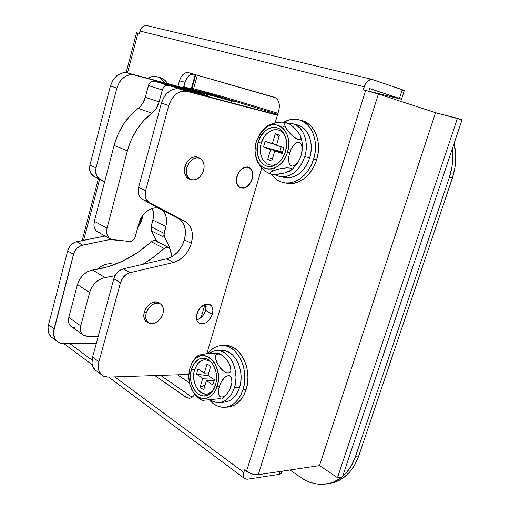 <?xml version="1.0" encoding="UTF-8"?>
<svg xmlns="http://www.w3.org/2000/svg" width="510" height="510" viewBox="0 0 510 510"><rect width="100%" height="100%" fill="white"/><g stroke="black" fill="none" stroke-linecap="round" stroke-linejoin="round"><path stroke-width="0.76" d="M301.021 477.64L308.544 481.81L316.487 484.092L324.551 484.353L332.405 482.536L339.736 478.661L342.057 476.888C337.339 480.764 332.163 483.168 326.54 484.098C317.634 485.392 309.124 483.238 301.021 477.64L290.031 469.959L301.021 477.64M342.605 476.423L346.22 472.853L351.568 465.318L355.534 456.361L449.348 177.352L452.032 166.337L452.765 155.167L452.287 148.863C453.466 158.368 452.491 167.866 449.348 177.352L452.364 178.079L455.041 167.108L455.768 155.99L454.11 143.418C456.807 154.747 456.22 166.298 452.364 178.079L358.759 455.902L452.364 178.079L449.348 177.352L355.534 456.361C352.671 464.712 348.362 471.399 342.605 476.423M222.398 96.473L277.969 113.296L222.653 96.537L193.398 88.683L222.915 96.613L193.653 88.759L190.109 88.625L193.398 88.683L187.999 87.981M329.766 483.537L335.656 481.975L342.981 478.112L349.458 472.324L354.801 464.82L358.759 455.902L355.534 456.361L358.759 455.902C352.901 471.718 343.249 480.93 329.798 483.531L327.171 483.99M277.663 114.316L193.653 88.759L277.663 114.316M201.125 317.52L204.969 304.362L201.125 317.52M236.952 176.192C239.687 169.129 243.608 166.132 248.721 167.203C252.424 169.224 253.585 173.158 252.195 179.01L249.205 184.645L246.266 187.195L244.672 187.948L243.066 188.305L240.089 187.788L238.827 186.934L237.01 184.186L236.34 180.412L237.711 174.12L241.434 169.008L244.609 167.165L247.771 166.923L250.435 168.306L251.449 169.549L252.667 172.884L252.195 179.01C249.422 186.131 245.444 189.083 240.274 187.871C236.716 185.831 235.614 181.936 236.952 176.192M184.951 166.585C187.858 159.012 192.194 155.888 197.95 157.22L199.448 158.113L196.732 156.85L195.005 156.742L191.441 157.832L188.184 160.523L185.736 164.392L184.492 168.835L184.639 173.17L186.144 176.715L188.764 178.933C184.907 176.658 183.632 172.539 184.951 166.585M196.898 313.752C200.315 305.783 204.79 302.793 210.324 304.776C212.81 306.74 213.492 309.895 212.364 314.236L205.638 310.373L205.791 304.113L206.174 306.561L205.638 310.373L212.364 314.236L211.644 316.174L208.054 321.224L206.531 322.441L203.324 323.869L201.756 324.035L199.008 323.206L197.115 320.969L196.369 317.647L197.625 311.782L199.863 308.161L204.459 304.566L206.085 304.049L209.094 304.177L211.42 305.796L212.217 307.09L212.912 310.399L212.364 314.236C208.915 322.25 204.402 325.201 198.823 323.079C196.458 321.115 195.815 318.01 196.898 313.752M144.266 312.114C148.034 303.437 153.045 300.365 159.292 302.895L160.204 303.737L158.999 302.691L155.945 301.741L152.413 302.417L148.945 304.629L146.077 308.034L144.266 312.114L143.788 316.226L144.712 319.732L145.662 321.09L148.474 322.773L146.313 321.695C143.903 319.547 143.221 316.353 144.266 312.114M191.384 243.334C188.011 253.47 182.064 259.845 173.534 262.471L166.7 258.799C175.198 256.23 181.114 249.919 184.441 239.866L191.384 243.334L188.604 249.976L186.66 253.005L184.41 255.746L179.214 260.062L173.534 262.471L130.031 272.691L126.964 273.972L122.935 277.708L120.462 282.789L98.934 361.775L98.322 367.793L98.838 370.483L101.401 374.703L103.339 376.074L108.145 377.094L188.821 374.442L108.145 377.094C105.353 377.158 103.039 376.303 101.209 374.512C98.353 371.433 97.595 367.187 98.934 361.775L120.462 282.789C122.202 277.472 125.396 274.099 130.031 272.691L173.534 262.471L166.7 258.799L172.355 256.428L177.525 252.163L181.694 246.445L184.441 239.866L185.487 233.076L184.716 226.778L183.657 224.017L180.323 219.638L142.277 199.251L140.033 197.364L138.197 192.901L138.573 187.444L161.428 103.084L164.265 96.639L166.324 93.923L171.315 90.047L174.05 89.027L176.791 88.689L179.437 89.027L277.395 115.228L186.889 91.341L184.237 91.003L181.483 91.354L178.742 92.38L176.122 94.05L171.647 99.048L168.778 105.557L145.579 190.67L145.184 196.172L146.172 199.353L149.251 202.553L185.13 221.48L189.178 224.961L191.703 230.157L192.302 233.223L192.455 236.5L191.384 243.334L184.441 239.866C186.851 229.806 184.811 222.602 178.322 218.255L185.13 221.48L149.137 202.489C145.548 200.118 144.362 196.178 145.579 190.67L168.778 105.557C172.558 95.032 178.596 90.295 186.889 91.341L179.437 89.027L277.312 114.897L179.437 89.027C171.162 87.975 165.157 92.661 161.428 103.084L168.778 105.557L161.428 103.084L138.573 187.444L145.579 190.67L138.573 187.444C137.375 192.907 138.573 196.822 142.156 199.187L185.328 221.589C191.811 225.949 193.832 233.197 191.384 243.334M95.102 369.973L92.533 365.772L92.01 363.094L92.597 357.121L113.826 278.779L115.247 275.33L118.824 271.071L123.331 268.789L166.7 258.799L123.331 268.789L130.031 272.691L123.331 268.789C118.715 270.173 115.54 273.507 113.826 278.779L120.462 282.789L113.826 278.779L92.597 357.121L98.934 361.775L92.597 357.121C91.284 362.489 92.055 366.709 94.911 369.782L96.849 371.242M196.707 319.897L199.844 318.501L202.75 315.83L205.638 310.373C203.892 315.435 200.915 318.61 196.707 319.897M190.848 179.501L188.764 178.933L190.848 179.501M142.137 218.707L141.002 218.14L142.137 218.707L141.047 221.895L137.662 227.855L142.137 218.707L142.825 215.328L142.137 218.707M194.998 90.117L183.798 86.7L194.998 90.117M209.986 94.924L210.133 94.407L224.706 98.851L127.749 73L234.332 101.598L203.822 92.482L231.355 100.878L134.245 75.008L131.637 74.658L128.953 74.944L126.295 75.875L121.482 79.49L119.512 82.04L116.854 88.115L96.052 167.873L95.625 171.373L96.823 176.084L98.704 178.373L104.665 181.668L93.808 176.281L90.729 173.209L89.524 168.529L89.939 165.061L110.453 85.96L113.086 79.942L117.319 75.359L122.476 72.924L125.154 72.643L127.749 73L224.706 98.851L210.133 94.407L209.986 94.924M183.727 86.949L210.133 94.407L183.727 86.949M96.25 343.638L63.399 343.651L96.25 343.638M230.858 102.618L231.355 100.878L230.858 102.618M51.229 337.014L48.635 332.941L48.036 327.605L48.526 324.711L54.079 328.797L73.478 254.413C75.066 249.415 78.113 246.304 82.614 245.08L111.008 239.305L81.115 245.52L76.946 248.319L74.033 252.75L53.575 331.704L53.607 334.503L55.233 339.328L58.682 342.535L63.399 343.651C60.664 343.632 58.389 342.739 56.559 340.986C53.709 337.964 52.881 333.897 54.079 328.797L48.526 324.711L67.671 250.907L68.99 247.675L71.107 244.864L75.257 242.103L105.047 236.015L76.755 241.67C72.267 242.868 69.245 245.947 67.671 250.907L48.526 324.711C47.347 329.779 48.182 333.82 51.032 336.829L52.957 338.277M104.595 181.936L93.808 176.281L104.595 181.936M73.478 254.413L67.671 250.907L73.478 254.413M82.614 245.08L76.755 241.67L82.614 245.08M93.808 176.281L99.781 179.106C96.224 176.791 94.981 173.049 96.052 167.873L89.939 165.061C88.887 170.193 90.136 173.91 93.687 176.218L93.808 176.281M96.052 167.873L116.854 88.115L110.453 85.96L89.939 165.061L96.052 167.873M110.453 85.96L116.854 88.115C120.309 78.279 126.104 73.912 134.245 75.008L127.749 73C119.633 71.891 113.87 76.213 110.453 85.96M201.15 92.571L201.297 92.042L201.15 92.571M187.61 88.957L187.814 88.198L187.61 88.957M146.153 313.166L144.298 312.005L146.153 313.166L147.925 309.175L150.724 305.841L154.109 303.679L157.558 303.016L160.542 303.941L162.607 306.293L163.449 309.71L162.964 313.669C159.235 322.218 154.294 325.17 148.142 322.524C145.79 320.427 145.127 317.309 146.153 313.166C149.838 304.68 154.728 301.671 160.828 304.138C163.315 306.242 164.029 309.417 162.964 313.669L161.217 317.59L158.476 320.879L155.142 323.053L151.712 323.773L148.703 322.919L146.58 320.611L145.681 317.182L146.153 313.166M154.842 302.863L154.505 301.831M144.209 318.527L145.146 318.387M114.718 264.499C108.93 262.605 103.045 264.225 97.072 269.35L101.076 266.373L104.461 264.754L107.884 263.861L111.212 263.734L114.718 264.499M186.979 167.363L184.964 166.54L186.979 167.363L188.815 163.219L191.658 159.949L195.056 158.062L198.486 157.839L201.412 159.305L203.407 162.212L204.172 166.12L203.605 170.429C200.698 177.92 196.401 180.922 190.702 179.437C186.928 177.212 185.685 173.19 186.979 167.363C189.828 159.955 194.055 156.901 199.678 158.202C203.637 160.401 204.95 164.475 203.605 170.429L201.794 174.496L199.015 177.729L195.668 179.635L192.257 179.922L189.299 178.538L187.246 175.663L186.43 171.736L186.979 167.363M185.761 176.128L186.692 175.886M237.137 176.224L238.884 172.316L241.51 169.218L244.609 167.42L247.694 167.184L250.295 168.536L252.023 171.252L252.622 174.917L252.016 178.972C249.307 185.92 245.425 188.808 240.382 187.623C236.914 185.634 235.83 181.834 237.137 176.224C239.808 169.339 243.633 166.413 248.619 167.458C252.233 169.435 253.368 173.273 252.016 178.972L250.295 182.816L247.72 185.876L244.672 187.693L241.6 187.992L238.973 186.705L237.195 184.021L236.544 180.342L237.137 176.224M170.187 249.447L171.883 256.715L170.187 249.447L168.816 247.579C167.376 246.808 165.846 247.12 164.214 248.498L153.867 257.034L142.876 264.288L150.667 259.329L165.074 247.847L166.898 247.178L168.581 247.446L170.187 249.447M193.06 91.22L207.066 95.529L208.768 96.779L206.958 95.498L168.134 85.412L166.375 85.412L164.641 86.279L162.677 88.874L159.101 101.923L156.283 108.298L154.218 110.976L143.769 120.519L136.814 129.54L131.268 139.829L127.385 150.909L107.036 228.168L106.647 230.303L106.972 234.345L108.668 237.571L111.473 239.49L129.591 241.44L131.344 241.198L133.792 239.451L134.94 237.622L138.86 223.425L141.691 216.967L146.198 211.758L151.648 208.609L154.466 207.972L157.195 207.991L159.726 208.666L161.976 209.961L163.85 211.828L166.222 216.948L166.521 223.233L165.871 226.523L152.841 220.078C153.969 215.787 153.816 211.886 152.388 208.38L153.567 213.652L153.465 216.839L150.839 228.99L157.284 242.709L156.36 241.204L154.868 240.478L153.083 240.663L151.33 241.74L164.214 248.498L151.33 241.74L137.91 252.329L123.465 260.731L108.267 266.698L92.635 270.007C114.157 267.03 133.722 257.607 151.33 241.74C152.943 240.388 154.466 240.095 155.907 240.86L168.466 247.395M105.034 277.567L92.635 270.007C85.24 271.518 80.172 276.394 77.431 284.644L89.645 292.523C92.45 284.134 97.582 279.148 105.034 277.567L92.635 270.007L87.784 271.53L83.27 274.769L79.668 279.333L77.431 284.644L89.645 292.523L80.765 325.852L68.793 317.443L77.431 284.644L68.793 317.443C67.932 321.102 68.544 323.984 70.635 326.094L71.942 327.025L70.546 326.011L68.812 323.155L68.436 319.445L68.793 317.443L80.765 325.852L89.645 292.523L90.589 289.769L93.604 284.656L97.78 280.608L102.586 278.122L115.05 275.687L105.034 277.567M87.006 336.294L82.575 334.605C80.478 332.488 79.879 329.568 80.765 325.852L80.395 327.885L80.752 331.64L82.486 334.522L83.787 335.484L87.006 336.294L98.22 336.364L87.006 336.294M73.37 327.573L75.053 327.79M193.162 91.258L154.224 81.096L151.585 81.415L149.991 82.639L148.818 84.481L145.337 97.308L142.577 103.568L140.543 106.195L130.216 115.54L123.356 124.389L117.899 134.481L114.112 145.369L127.385 150.909L107.036 228.168C105.991 232.904 106.979 236.43 110.001 238.744L113.163 239.866L129.591 241.44C132.281 241.37 134.187 239.757 135.303 236.602L138.86 223.425C141.563 212.358 153.472 204.708 160.701 209.132C166.005 212.651 167.733 218.452 165.871 226.523L163.799 235.575L169.32 246.948L171.959 256.664C170.684 249.454 168.185 243.066 164.462 237.488L164.01 233.274L151.03 226.72L152.841 220.078L165.871 226.523L164.01 233.274L151.03 226.72L151.508 230.883L156.806 241.326M114.112 145.369L94.344 221.34L93.961 225.496L94.312 227.422L96.02 230.609L98.379 232.343L97.353 231.776C94.331 229.474 93.33 226 94.344 221.34L114.112 145.369L127.385 150.909C131.835 135.023 139.982 122.445 151.821 113.169L138.165 108.343C141.652 105.653 144.043 101.974 145.337 97.308L159.101 101.923C157.768 106.673 155.34 110.421 151.821 113.169L138.165 108.343C126.461 117.415 118.441 129.757 114.112 145.369M98.819 232.522L100.495 232.898M107.036 228.168L94.344 221.34L107.036 228.168M151.508 230.883L164.462 237.488L151.508 230.883M192.914 91.175L206.958 95.498L168.134 85.412L154.224 81.096L192.914 91.175M168.134 85.412L154.224 81.096C151.527 80.752 149.602 82.237 148.448 85.546L162.301 89.958C163.487 86.592 165.431 85.074 168.134 85.412M148.448 85.546L162.301 89.958L159.101 101.923L145.337 97.308L148.448 85.546M126.129 72.701L136.591 32.761L137.98 33.061L127.525 72.936L137.98 33.061L139.383 33.418L136.565 32.761M192.04 88.357L195.795 74.766M195.222 74.6L191.448 88.249L195.222 74.6M368.858 91.239L369.693 88.574L399.451 98.398L402.237 89.703L371.414 79.318L367.825 80.854L364.854 85.017L363.247 89.798L365.644 90.398L246.54 471.253C250.442 473.809 254.343 474.957 258.245 474.695L378.388 94.018L435.534 112.691L462.015 119.812L342.478 476.818L462.015 119.812L457.432 118.301L337.492 477.653L457.432 118.301L435.534 112.691L319.509 465.573L435.534 112.691L378.388 94.018L365.644 90.398L246.54 471.253L244.602 469.831L243.799 472.4L114.737 376.877L243.799 472.4L244.602 469.831L250.773 473.497L254.012 474.453L258.245 474.695L378.388 94.018L363.247 89.798L364.197 86.757C366.097 81.657 368.73 79.203 372.083 79.388L402.237 89.703L399.451 98.398L401.529 99.265L368.87 91.22L369.693 88.574L401.58 99.227L368.87 91.22M192.155 397.226L160.599 375.373L192.155 397.226M183.479 87.86L185.653 80.414L187.578 77.137L190.077 74.919L191.435 74.326L193.813 74.199C189.854 73.937 186.921 76.634 185.009 82.295L179.463 80.784L177.933 86.381L179.463 80.784C181.471 74.894 184.505 72.197 188.553 72.694L185.895 72.751L183.237 74.32L180.98 77.137L179.463 80.784L185.009 82.295L183.479 87.86M342.478 476.818L337.492 477.653L319.509 465.573L258.245 474.695L319.509 465.573L337.492 477.653L342.478 476.818M92.042 360.079L69.844 343.651L92.042 360.079M83.64 240.293L99.622 179.329L83.64 240.293M139.383 33.418L140.001 31.059L364.197 86.757L140.001 31.059L141.136 28.477L142.921 26.558L145.095 25.583L146.867 25.596C143.629 25.29 141.34 27.113 140.001 31.059L139.383 33.418M154.868 375.558L187.208 397.94L190.051 398.176L191.435 397.672L192.71 396.774L194.661 394.166C193.29 396.735 191.492 398.106 189.261 398.278L185.85 397.22L191.626 396.895L185.85 397.22L154.868 375.558M206.862 353.602L261.777 168.007L206.862 353.602M275.088 123.037L278.785 110.536L279.429 106.112L278.76 102.013L277.956 100.279L275.578 97.805L188.553 72.694L274.157 97.168C278.734 99.246 280.27 103.702 278.785 110.536L275.088 123.037M281.647 471.208L281.724 472.853L281.195 473.541L279.027 474.376L279.958 471.463L279.027 474.376L247.248 479.209L245.202 478.966L243.825 477.589L243.327 475.288L243.799 472.4C243.015 475.103 243.225 477.105 244.417 478.418L247.248 479.209L279.027 474.376L281.851 472.336L282.24 471.119M401.548 99.195L404.296 90.64L402.237 89.703L404.353 90.589L402.562 90.398M224.999 407.267L227.76 407.076C236.277 406.151 242.422 400.235 246.183 389.328L243.06 389.493C239.298 400.433 233.153 406.368 224.636 407.292C218.943 407.49 213.888 405.048 209.457 399.967L214.079 404.169L218.114 406.285L222.354 407.26L226.644 407.037L230.813 405.622L234.689 403.047L238.113 399.4L240.943 394.823L243.06 389.493L244.373 383.628L244.819 377.47L244.386 371.274L243.098 365.294L241.007 359.773L238.202 354.934L234.81 350.963L230.979 348.005L226.848 346.162L222.596 345.487L218.376 345.997L214.353 347.648L210.668 350.364L207.863 353.487C211.924 348.234 216.782 345.57 222.443 345.487C237.367 344.677 249.658 369.877 243.06 389.493L246.183 389.328L247.49 383.488L247.936 377.349L247.503 371.178L246.209 365.217L244.112 359.716L241.313 354.896L237.921 350.937L234.077 347.986L229.953 346.15L225.184 345.48M227.728 407.076L233.937 405.412L237.813 402.843L241.236 399.202L244.067 394.644L246.183 389.328C252.769 369.788 240.471 344.671 225.541 345.48L222.443 345.487M285.555 182.956L286.837 183.262C298.28 185.895 312.063 175.395 316.64 159.789L313.624 159.114C309.034 174.783 295.239 185.328 283.796 182.695C278.83 181.624 274.743 178.819 271.53 174.28L276.771 179.635L280.953 181.872L285.53 182.956L290.337 182.816L295.182 181.452L299.886 178.889L304.253 175.217L308.104 170.576L311.272 165.132L313.624 159.114L315.059 152.764L315.512 146.351L314.963 140.129L313.452 134.366L311.03 129.285L307.817 125.097L303.941 121.954L299.574 119.971L294.888 119.206L290.075 119.665L283.732 122.151C288.889 119.27 294.041 118.505 299.198 119.863C311.948 122.923 319.196 141.99 313.624 159.114L316.64 159.789L318.074 153.465L318.527 147.065L317.979 140.868L316.461 135.124L314.045 130.063L310.826 125.887L306.956 122.751L301.748 120.532M286.811 183.256L293.371 183.39L298.216 182.032L302.921 179.482L307.281 175.829L311.125 171.201L314.294 165.782L316.64 159.789C322.205 142.724 314.957 123.726 302.213 120.66L299.198 119.863M157.22 76.819C160.178 77.679 162.658 79.688 164.66 82.837L160.497 78.368L157.411 76.876L154.077 76.417L150.622 76.991L147.645 78.304C150.909 76.474 154.096 75.977 157.22 76.819L160.185 77.622C163.149 78.483 165.635 80.484 167.631 83.634L163.468 79.165L159.949 77.558M219.319 402.505L224.132 402.199C231.304 401.447 236.468 396.474 239.623 387.281L234.511 387.53C231.349 396.774 226.185 401.772 219.013 402.524C215.953 402.664 213.04 401.784 210.267 399.897L213.709 401.701L217.254 402.498L220.836 402.294L224.311 401.089L227.543 398.916L230.392 395.843L232.745 391.999L234.511 387.53L239.623 387.281C245.125 370.885 234.849 349.777 222.303 350.504L217.215 350.542C229.755 349.815 240.025 371.044 234.511 387.53L235.601 382.621L235.977 377.464L235.626 372.268L234.562 367.257L232.828 362.623L230.501 358.555L227.683 355.209L224.489 352.703L221.04 351.135L217.483 350.548L213.951 350.956L208.985 353.36L212.957 351.256L217.215 350.542M224.107 402.199L229.43 400.764L232.662 398.603L235.512 395.55L237.864 391.725L239.623 387.281L240.714 382.398L241.083 377.266L240.733 372.109L239.662 367.123L237.928 362.514L235.594 358.466L232.777 355.139L229.576 352.652L226.134 351.09L222.003 350.504M280.086 176.619L284.669 177.505C295.915 178.634 304.26 172.055 309.704 157.781L304.75 156.672C299.287 171.041 290.936 177.665 279.684 176.543L274.692 174.528L277.478 175.905L281.31 176.785L285.332 176.645L289.387 175.472L293.307 173.298L296.947 170.2L300.154 166.292L302.793 161.721L304.75 156.672L309.704 157.781C314.358 143.438 308.269 127.474 297.547 124.956L292.606 123.675C303.329 126.193 309.411 142.245 304.75 156.672L305.943 151.355L306.325 145.981L305.879 140.766L304.629 135.934L302.621 131.669L299.95 128.15L296.731 125.498L293.084 123.815L287.729 123.171L292.6 123.675M284.65 177.505L290.311 177.614L294.359 176.454L298.286 174.292L301.92 171.22L305.12 167.331L307.753 162.792L309.704 157.781L310.896 152.49L311.278 147.148L310.826 141.965L309.57 137.158L307.568 132.919L304.897 129.412L301.671 126.773L297.151 124.854M211.471 362.31L210.879 361.826C203.675 357.688 198.25 360.347 194.59 369.795L191.505 369.151C195.515 358.747 201.482 355.814 209.406 360.347C215.832 366.384 217.878 374.595 215.539 384.986L216.323 381.429L216.355 373.932L215.609 370.298L212.74 363.968L208.462 359.684L206.002 358.524L203.458 358.071L200.921 358.345L198.492 359.333L194.304 363.222L192.697 365.982L190.753 372.606L190.702 379.88L191.397 383.431L194.119 389.691L198.262 394.083L200.685 395.346L203.229 395.913L205.791 395.747L208.271 394.848L210.573 393.255L212.606 391.017L215.539 384.986C214.449 388.531 212.772 391.31 210.502 393.318C200.194 403.11 186.233 384.699 191.505 369.151L194.59 369.795C189.79 383.928 202.527 400.618 211.88 391.712L207.602 393.918L205.275 394.071L200.755 392.426L198.734 390.692L195.547 385.77L193.864 379.542L193.908 372.938L194.59 369.795L197.141 364.414L198.919 362.374L200.953 360.882L203.165 359.996L205.473 359.748L210.024 361.22M231.132 386.108L229.717 389.742L227.664 393.172L224.974 395.945L222.003 397.194L219.67 396.264L218.56 393.675L218.835 388.518L220.741 382.991L224.119 377.986L227.065 375.864L229.838 375.768L231.534 377.712L231.91 382.506L229.717 389.742L226.395 394.683L223.476 396.825L220.696 396.997L218.962 395.11L218.535 390.322L219.306 386.669L217.234 386.102C213.454 399.853 199.703 402.619 193.016 391.635C188.751 384.521 187.718 376.68 189.918 368.105L192.066 362.986C201.507 344.205 224.496 364.216 217.234 386.102L219.306 386.669L220.741 382.991L222.825 379.517L225.554 376.724L228.537 375.526L230.851 376.539L231.91 379.159L231.91 382.506L231.189 385.993M220.601 398.603L202.266 400.401L220.601 398.603M191.69 389.334L191.989 389.971L191.69 389.334M210.694 366.32L207.972 375.468L210.694 366.32L207.028 363.974L204.325 373.084L208.724 372.944L204.325 373.084L198.02 368.966L196.497 374.123L202.789 378.28L200.098 387.332L203.719 389.767L206.422 380.683L212.868 384.942L214.436 379.695L207.972 375.468L214.436 379.695L212.868 384.942L206.422 380.683L203.719 389.767L200.098 387.332L205.154 384.948L200.098 387.332L202.789 378.28L196.497 374.123L208.571 375.857L196.497 374.123L198.02 368.966L204.325 373.084L207.028 363.974L210.694 366.32M191.722 363.56L191.537 363.93L191.722 363.56M228.314 373.046L226.791 372.829L223.501 371.082L220.562 368.309L218.216 365.134L215.526 358.708L215.526 355.91L216.909 354.093L219.67 354.048L222.915 355.782L225.802 358.505L228.123 361.615L230.456 366.46L230.909 370.853L229.564 372.74L226.791 372.829L223.501 371.082L219.306 366.741L216.508 361.864L215.373 357.229L216.023 354.826L218.152 353.819L221.302 354.737L225.802 358.505L229.06 363.228L230.864 368.022L230.909 370.853L230.437 371.975L228.314 373.046M223.259 356.05L217.757 352.856L207.328 353.545L198.486 355.209L207.328 353.545L218.395 352.939M189.918 368.105L191.269 364.51L193.086 361.38L195.304 358.823L197.835 356.949L200.589 355.827L203.471 355.508L206.365 356.005L209.164 357.325L211.758 359.403L214.034 362.183L215.915 365.549L218.159 373.518L218.127 382.047L215.8 389.787L213.888 392.961L211.573 395.505L208.947 397.315L206.123 398.323L203.209 398.501L200.322 397.851L197.568 396.41L195.056 394.23L192.869 391.412L189.79 384.298L188.764 376.131L189.918 368.105M196.229 357.931L192.461 362.215M214.308 354.067L218.223 353.245M196.465 396.155L201.201 399.12L203.987 398.967M192.882 391.597L195.107 394.714M214.022 380.377L214.264 379.574L214.022 380.377M214.238 380.364L206.422 380.683L214.238 380.364M211.758 377.942L202.789 378.28L211.758 377.942M276.235 164.15L273.596 164.953L270.969 165.081L268.458 164.532L266.156 163.327L264.148 161.517L262.503 159.184L260.54 153.3L260.534 146.542L261.279 143.151L264.123 136.941L266.118 134.366L270.906 130.745L273.519 129.852L276.146 129.623L278.696 130.075L281.055 131.204L284.299 134.417C278.307 125.02 264.569 130.534 261.279 143.151L258.092 142.284C261.7 128.405 276.796 122.266 283.413 132.625C286.798 137.955 287.493 144.317 285.498 151.706L286.633 143.954L286.327 140.18L284.025 133.582L282.132 131.019L279.837 129.081L277.236 127.851L274.437 127.353L271.543 127.615L268.668 128.609L265.92 130.299L261.216 135.45L258.092 142.284L257.276 146.019L257.276 153.459L259.431 159.942L261.228 162.511L263.434 164.507L265.965 165.839L268.725 166.451L271.613 166.317L274.52 165.425L277.332 163.818L282.215 158.693L285.498 151.706C283.509 157.89 280.2 162.295 275.559 164.921C264.148 171.59 253.26 156.952 258.092 142.284L261.279 143.151C256.874 156.481 266.819 169.753 277.179 163.691L278.594 162.817M301.085 155.55L299.561 159.471L297.432 162.983L294.716 165.552L291.784 166.228L289.559 164.481L288.596 161.109L289.068 155.053L291.146 149.003L294.627 143.979L297.566 142.264L299.013 142.264L300.262 142.902L301.824 145.681L302.169 149.462L301.085 155.55L299.561 159.471L297.432 162.983L294.716 165.552L291.784 166.228L289.559 164.481L288.596 161.109L288.705 157.112L289.603 152.981L287.43 152.369C282.043 172.316 259.443 174.624 255.822 156.634C254.662 151.827 254.815 146.835 256.288 141.665L261.834 131.217C274.151 115.247 294.525 131.121 287.43 152.369L289.603 152.981L291.146 149.003L293.307 145.439L296.068 142.876L299.013 142.264L301.206 144.094L302.13 147.505L301.99 151.483L301.11 155.531M290.209 168.045L291.828 168.893L291.325 170.059L284.975 172.864L275.26 174.509L271.747 174.324L270.064 173.508L270.032 172.96L271.237 171.774L275.075 170.053L280.436 168.619L286.665 167.835L290.209 168.045L291.306 168.402L291.803 169.46L289.399 171.245L284.975 172.864L279.352 174.101L273.347 174.503L270.625 173.98L270.064 173.508L270.453 172.374L273.596 170.608L280.436 168.619L286.665 167.835L290.209 168.045M256.6 159.636L257.881 162.709L260.808 166.898L265.136 171.111L268.502 173.183L265.136 171.111L260.808 166.898L257.811 162.575L256.6 159.636M279.499 135.099L276.497 145.203L279.499 135.099L275.317 133.728L272.334 143.788L276.624 144.77L265.155 141.346L263.479 147.033L270.638 149.519L267.673 159.509L271.792 160.994L274.782 150.954L282.132 153.504L283.866 147.709L276.497 145.203L283.866 147.709L282.132 153.504L274.782 150.954L271.792 160.994L267.673 159.509L272.684 158.011L267.673 159.509L270.638 149.519L263.479 147.033L279.913 151.285L281.246 146.816L279.913 151.285L282.323 152.12L263.479 147.033L265.155 141.346L272.334 143.788L275.317 133.728L279.499 135.099M278.881 137.19L275.317 133.728L278.881 137.19M302.048 151.1L302.36 146.733M298.739 139.791L293.862 137.088L288.163 131.325L284.937 125.881L284.676 123.815L285.058 123.146L287.041 122.955L290.19 124.446L293.448 126.971L297.477 131.293L300.199 135.475L301.059 138.841L299.925 139.887L297.234 139.236L293.862 137.088L289.374 132.798L286.186 128.469L284.656 124.752L285.058 123.146L287.041 122.955L290.19 124.446L294.927 128.392L298.541 132.727L300.747 136.731L301.059 138.841L300.696 139.542L298.739 139.791M285.269 122.4L281.756 122.1L275.598 122.916L270.306 124.523L266.532 126.474L270.306 124.523L275.598 122.916L281.756 122.1L285.262 122.4M256.288 141.665L259.82 133.907L262.306 130.681L265.162 128.048L268.273 126.129L271.537 124.988L274.826 124.682L278.014 125.237L280.972 126.633L283.585 128.826L285.747 131.739L287.366 135.258L288.373 139.243L288.724 143.539L288.405 147.976L287.43 152.369L285.836 156.538L283.688 160.318L281.08 163.563L278.122 166.145L274.922 167.969L271.62 168.963L268.337 169.11L265.206 168.408L262.338 166.885L259.839 164.615L257.792 161.689L256.288 158.221L255.357 154.332L255.045 150.176L256.288 141.665M265.761 127.168L265.353 127.851M283.222 126.792L284.503 126.148M272.2 170.385L271.715 169.11M282.183 152.598L282.323 152.12L270.638 149.519L282.323 152.12L282.183 152.598M282.387 152.643L274.782 150.954L282.387 152.643M177.531 374.812L189.452 382.895M197.95 157.22L197.625 157.099M210.324 304.776L209.629 304.387M159.292 302.895L158.323 302.315M149.137 202.489L142.156 199.187M185.328 221.589L178.322 218.255M101.209 374.512L94.911 369.782M51.032 336.829L56.559 340.986M93.687 176.218L99.781 179.106M233.778 103.39L234.288 101.598M145.407 320.79L148.142 322.524M157.08 301.888L159.885 303.571M187.361 178.035L190.702 179.437M195.923 156.742L199.365 158.081M238.96 187.049L240.382 187.623M246.936 166.821L248.415 167.382M82.575 334.605L70.635 326.094M110.001 238.744L97.353 231.776M159.675 208.641L160.701 209.132M207.066 95.529L193.022 91.207M193.621 88.74L197.364 75.212M82.155 240.592L98.373 178.672M63.941 343.651L92.278 364.809M108.7 377.075L244.417 478.418M146.867 25.596L372.083 79.388M286.837 183.262L284.274 182.784M210.879 361.826L209.406 360.347M227.906 392.834L222.519 398.539M192.091 390.093C194.412 394.632 197.81 398.061 202.272 400.395M230.501 366.531L230.354 366.154M191.314 364.427C192.99 360.634 195.47 357.491 198.741 355.017M211.88 391.712L210.502 393.318M284.299 134.417L283.413 132.625M299.089 160.401C298.095 162.919 295.59 166.05 291.573 169.804M255.28 153.765L257.881 162.709M271.097 174.165L267.763 172.833M302.079 150.864C302.73 146.325 302.373 141.92 301.008 137.655M260.164 133.397L267.642 125.766M287.755 123.178L285.013 122.336M277.179 163.691L275.559 164.921"/></g></svg>
